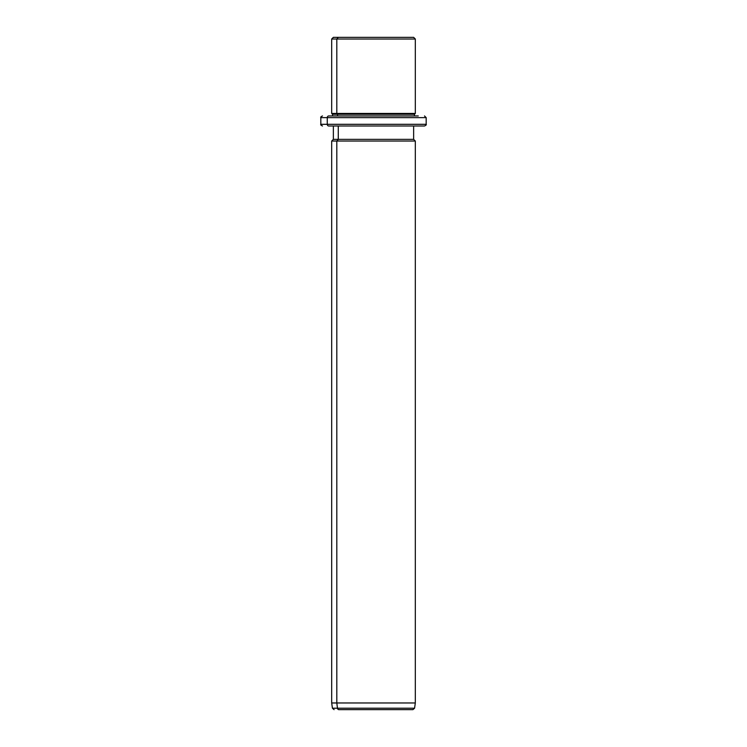 <?xml version="1.0" encoding="UTF-8"?>
<svg xmlns="http://www.w3.org/2000/svg" width="747" height="747" viewBox="0 0 747 747"><rect width="100%" height="100%" fill="white"/><g stroke="black" fill="none" stroke-linecap="round" stroke-linejoin="round"><path stroke-width="1.12" d="M408.721 37.35L338.279 37.35L413.642 37.35L415.313 39.021L336.813 39.021L338.279 37.35L336.813 39.021L331.687 39.021L415.313 39.021L415.313 113.441L336.813 113.441L336.813 39.021L336.813 113.441L331.687 113.441L415.313 113.441L414.473 114.282L337.541 114.282L336.813 113.441L337.541 114.282L332.527 114.282L414.473 114.282L414.473 115.953L418.264 115.953L328.736 115.953A1.671 1.466 90 0 0 327.27 117.624L320.818 117.624L327.27 117.624A1.671 1.466 -90 0 1 328.736 115.953L414.473 115.953M332.527 115.953L332.527 114.282L331.687 113.441L331.687 39.021L333.358 37.35L338.279 37.35M337.541 115.953L337.541 114.282L337.541 115.953M418.264 125.991L328.736 125.991A1.671 1.466 -90 0 1 327.27 124.31A1.671 1.466 90 0 0 328.736 125.991L424.511 125.991C426.061 125.272 426.612 124.712 426.182 124.31L327.27 124.31L426.182 124.31L426.182 117.624L327.27 117.624L327.27 124.31L320.818 124.31L327.27 124.31L327.27 117.624L426.182 117.624L424.511 115.953M408.086 709.65L338.914 709.65A1.671 1.466 -90 0 1 337.457 708.212L336.813 702.964L336.813 141.034L338.279 139.362L336.813 141.034L336.813 702.964L337.457 708.212A1.671 1.466 90 0 0 338.914 709.65L412.914 709.65L414.576 708.212L337.457 708.212L414.576 708.212L415.313 702.964L336.813 702.964L415.313 702.964L415.313 141.034L336.813 141.034L415.313 141.034L413.642 139.362L338.279 139.362L338.279 125.991L338.279 139.362L333.358 139.362L413.642 139.362L413.642 125.991M336.813 141.034L331.687 141.034L336.813 141.034M336.813 702.964L331.687 702.964L336.813 702.964M337.457 708.212L332.424 708.212L337.457 708.212M322.489 125.991C320.949 125.281 320.398 124.721 320.818 124.31L320.818 117.624C320.398 117.214 320.949 116.663 322.489 115.953M334.086 709.65L332.424 708.212L331.687 702.964L331.687 141.034L333.358 139.362L333.358 125.991"/></g></svg>
